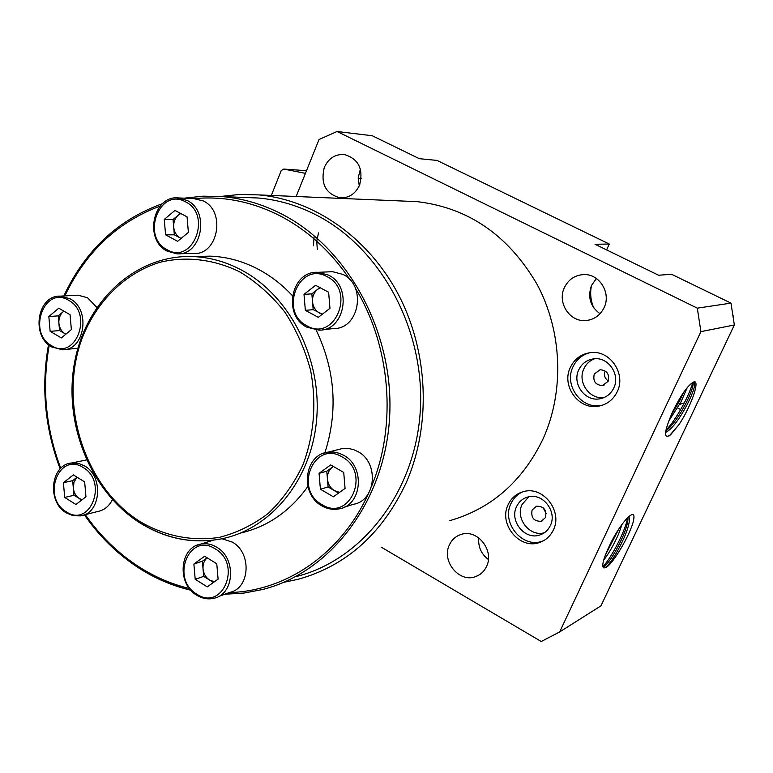 <?xml version="1.0" encoding="UTF-8"?>
<svg xmlns="http://www.w3.org/2000/svg" width="773" height="773" viewBox="0 0 773 773"><rect width="100%" height="100%" fill="white"/><g stroke="black" fill="none" stroke-linecap="round" stroke-linejoin="round"><path stroke-width="1.16" d="M532.104 510.035C530.771 517.659 533.824 521.408 541.255 521.292L545.516 517.533C546.878 509.967 543.873 506.199 536.491 506.218L532.104 510.035M543.139 507.735L546.182 513.523M594.273 374.074C592.717 381.157 595.452 385.002 602.467 385.601L608.177 381.282C609.742 374.287 607.066 370.431 600.138 369.726L594.273 374.074M604.959 371.571C603.761 375.378 604.882 378.519 608.303 380.992M578.755 369.842C571.827 383.553 584.939 401.796 599.713 398.82C606.109 397.622 610.796 394.027 613.772 388.027C620.613 374.644 608.283 356.682 593.848 358.827C586.929 359.774 581.905 363.455 578.755 369.842M594.553 358.759C589.722 360.605 586.166 363.919 583.905 368.702C577.122 382.113 589.673 400.018 604.215 397.496M516.548 506.682C509.185 521.05 525.041 540.453 539.844 534.984C544.579 533.389 548.076 530.268 550.318 525.611C557.623 511.504 542.443 492.314 527.843 497C522.683 498.479 518.925 501.706 516.548 506.682M528.78 496.778L522.104 504.44C514.982 518.345 529.824 537.283 544.424 532.723M508.141 504.682C498.285 523.968 519.649 549.999 539.496 542.501C545.748 540.356 550.357 536.201 553.333 530.036C563.092 511.214 542.926 485.55 523.427 491.647C516.441 493.609 511.349 497.947 508.141 504.682M522.326 491.966C517.224 494.411 513.436 498.276 510.972 503.561C501.146 522.77 522.442 548.685 542.211 541.216L543.525 540.742M570.348 367.407C561.053 385.833 578.774 410.328 598.631 406.154C607.076 404.511 613.269 399.709 617.212 391.756C626.343 373.919 610.013 349.927 590.775 352.614C581.402 353.821 574.6 358.759 570.348 367.407M589.615 352.749C582.011 354.865 576.465 359.561 572.977 366.846C563.72 385.196 581.373 409.584 601.143 405.419L602.669 405.12M604.844 567.826C610.767 567.701 629.956 535.757 633.502 520.77L633.85 518.528C635.57 506.798 620.458 522.674 609.984 544.665L608.631 547.458C603.24 559.304 601.597 566.097 603.684 567.846L604.844 567.826C610.148 564.097 616.641 553.922 624.333 537.303C628.855 526.51 630.333 519.591 628.758 516.557M627.879 517.35L627.927 519.794C627.512 523.978 625.83 529.544 622.874 536.501C616.458 550.666 610.467 560.483 604.911 565.952L603.017 567.131M603.674 560.135C608.824 553.555 613.781 544.878 618.545 534.104L622.188 524.094M618.854 528.916L605.404 554.975M668.5 421.478L681.042 401.805L687.274 387.534M683.622 392.384L679.535 401.032L671.148 415.082M665.514 432.484C671.544 429.527 678.713 420.328 687.033 404.888C693.526 391.863 695.874 384.316 694.086 382.268L692.318 382.78C686.753 386.819 680.308 396.249 672.983 411.062L671.679 413.913C663.852 432.59 663.485 439.557 670.587 434.803L668.916 436.03M693.139 382.326L693.197 384.094C692.676 388.442 690.115 395.109 685.525 404.115C679.39 415.719 673.389 424.213 667.524 429.604L665.727 430.919M405.303 201.154L417.227 201.656C468.303 207.695 508.219 235.205 536.993 284.193C562.329 331.385 564.58 391.399 543.023 438.987C522.432 481.569 491.251 508.818 449.48 520.751M220.624 196.458L239.63 194.448L258.897 194.912C314.07 199.821 368.441 237.514 398.51 294.745C428.426 352.024 431.382 424.937 406.443 482.207C382.587 533.409 346.526 565.759 298.262 579.267L283.768 582.311M604.109 307.606C600.167 315.49 593.964 319.809 585.519 320.563C569.556 321.993 557.072 302.485 564.358 287.682C568.532 279.285 575.17 274.908 584.282 274.57C599.713 274.106 611.269 293.238 604.109 307.606M600.022 313.741C590.243 306.485 587.422 297.025 591.558 285.372L596.408 278.522M486.546 566.464C484.178 571.469 480.506 574.861 475.521 576.648C459.23 583.093 441.238 561.092 449.393 544.946C451.905 539.583 455.877 536.056 461.317 534.375C477.405 528.819 494.652 550.598 486.546 566.464M488.381 559.497C481.241 554.019 478.033 546.811 478.758 537.873M359.58 185.056C355.474 193.83 349.038 198.091 340.294 197.869C325.655 193.907 320.331 183.742 324.322 167.383C328.564 158.262 335.26 153.972 344.4 154.532C358.575 158.89 363.639 169.065 359.58 185.056M359.261 185.8L358.199 177.925L360.382 169.016M296.146 196.497L319.027 139.498L337.067 131.497L697.304 308.156L700.918 331.636L559.652 631.937L541.235 641.503L381.253 547.149M606.621 249.911L609.269 244.036L437.016 160.417L419.324 158.678L372.267 135.748L337.067 131.497M593.741 307.838C590.678 300.668 589.915 293.247 591.451 285.595M609.269 244.036L595.036 244.268L658.615 275.246L671.515 274.251L730.978 303.122L734.35 324.979L600.94 605.868L559.652 631.937M730.978 303.122L697.304 308.156M734.35 324.979L700.918 331.636M692.318 382.78C701.575 376.016 692.009 404.917 679.148 424.425L670.587 434.803M679.148 424.425L669.631 435.46M692.618 382.587C689.98 394.356 675.786 420.522 665.853 430.261M633.502 520.77L633.899 517.427M602.882 566.725C611.25 558.019 625.56 530.8 627.686 517.552M292.387 295.644C282.309 284.851 271.12 276.154 258.839 269.545C243.166 261.235 226.962 256.762 210.227 256.143L198.294 256.404M296.89 576.387C362.769 559.642 415.574 491.56 420.309 410.521C425.266 329.549 380.683 247.746 316.08 214.923C297.344 205.367 278.029 199.734 258.143 198.004L244.442 197.463M240.548 533.061C267.69 526.742 290.146 511.204 307.905 486.43M324.853 452.852C338.207 411.313 335.308 370.373 316.147 330.052M733.075 315.452L733.219 316.399M677.65 407.96L680.694 409.535M271.333 195.443L281.188 170.64L283.778 169.065L305.432 173.355M358.74 183.887L359.938 184.129M306.495 170.707L283.778 169.065M361.213 178.689L358.189 178.138M684.337 402.868L679.641 404.434M313.471 245.717L314.099 236.693M317.297 249.476L316.746 241.157L318.495 232.905M63.927 311.161L63.183 311.732C60.043 314.582 58.613 318.408 58.893 323.211C59.453 328.003 61.521 331.53 65.116 333.801L65.821 334.216M96.847 307.393L87.562 297.779L78.015 295.17L75.967 295.286M71.367 329.607L61.367 337.917L50.139 331.356L48.844 316.544L58.767 308.195L70.063 314.698L71.367 329.607M50.139 331.356L59.54 330.564L65.85 334.197M59.54 330.564L58.255 315.867L48.844 316.544M58.255 315.867L63.888 311.142M207.154 557.816C204.12 560.522 202.748 564.193 203.019 568.802C203.599 573.74 205.802 577.508 209.657 580.108L213.435 582.475M218.15 596.708L229.803 592.36C250.056 588.456 251.969 552.84 232.422 542.144L222.006 538.752M218.092 579.141L207.27 586.871L195.202 579.306L193.888 564.048L204.642 556.26L216.778 563.778L218.092 579.141M195.202 579.306L203.676 576.368L209.657 580.108L214.401 581.779M203.676 576.368L202.371 561.237L193.888 564.048M202.371 561.237L207.125 557.797M77.097 477.231L74.034 481.927L73.309 487.966C73.87 492.739 75.938 496.334 79.532 498.769L81.648 500.092M83.368 515.137L97.649 511.513C104.171 510.267 109.09 506.315 112.414 499.658M85.958 496.759L75.938 504.498L64.7 497.445L63.405 482.69L73.358 474.902L84.663 481.917L85.958 496.759M69.068 463.51L86.412 459.964M64.7 497.445L73.957 495.28L81.928 499.88M73.957 495.28L72.672 480.651L63.405 482.69M72.672 480.651L77.078 477.212M180.805 213.522L178.35 215.087C174.969 218.15 173.413 222.18 173.693 227.185C174.273 232.151 176.476 235.765 180.322 238.026L181.075 238.442M179.017 253.737L193.105 253.467C217.764 255.882 226.479 211.599 203.27 200.932L193.347 198.497M188.39 232.364L177.616 241.311L165.586 234.818L164.263 219.416L174.959 210.411L187.066 216.855L188.39 232.364M165.586 234.818L174.35 234.818L181.104 238.413M174.35 234.818L173.036 219.542L164.263 219.416M173.036 219.542L180.447 213.329M320.273 287.798L317.606 289.363C313.944 292.445 312.253 296.581 312.524 301.76C313.113 306.91 315.481 310.698 319.607 313.123L322.041 314.437M322.718 329.742L333.656 328.544C359.281 329.298 366.962 285.488 342.97 274.425L332.612 271.69L329.54 271.825M329.965 308.311L318.283 317.336L305.345 310.34L304.002 294.378L315.597 285.305L328.622 292.242L329.965 308.311M305.345 310.34L313.191 309.664L322.36 314.186M313.191 309.664L311.857 293.846L304.002 294.378M311.857 293.846L319.877 287.585M333.405 466.486L332.535 467.056C328.863 469.936 327.163 473.946 327.433 479.096C328.023 484.227 330.39 488.101 334.516 490.71L338.574 493.068M343.995 507.291L353.261 504.305C376.074 501.097 379.466 462.496 357.783 451.538L353.57 449.615L348.063 448.379L342.526 448.495L337.994 449.644M345.067 488.43L333.366 496.788L320.399 489.222L319.065 473.337L330.68 464.921L343.724 472.438L345.067 488.43M320.399 489.222L328.1 486.961L334.516 490.71L339.618 492.324M328.1 486.961L326.776 471.221L319.065 473.337M326.776 471.221L333.356 466.457M141.101 523.408C166.562 538.955 193.385 544.105 221.58 538.839C271.246 528.964 311.886 479.279 316.708 418.705C321.694 358.179 289.633 295.711 241.765 270.192C225.88 261.718 209.454 257.167 192.496 256.539C135.343 254.597 85.6 301.422 74.537 362.653C63.193 423.865 90.856 492.314 140.686 523.36M240.045 272.038C214.053 259.177 186.071 255.94 159.721 262.337C125.187 273.072 97.079 300.823 82.479 337.318C57.627 402.433 83.784 486.845 140.696 522.017C165.683 536.298 191.897 541.419 219.329 537.39C236.992 532.839 253.37 524.79 268.473 513.243C282.445 499.841 293.885 483.84 302.794 465.23C314.099 435.18 316.708 403.593 310.64 370.46C304.968 349.27 296.339 329.771 284.754 311.954C271.719 295.586 256.82 282.28 240.045 272.038M224.875 594.195L243.891 593.075L262.685 589.49C330.409 572.378 384.79 501.812 389.592 417.555C394.607 333.356 348.497 248.239 281.961 214.16C262.656 204.236 242.78 198.381 222.324 196.593L203.193 196.168L184.341 198.168M350.449 280.357C331.404 251.95 308.012 230.48 280.28 215.947C252.471 201.801 224.064 196.004 195.047 198.555M160.156 206.091C117.467 222.025 85.706 251.959 64.864 295.885M49.221 345.231C41.79 387.089 45.646 428.126 60.767 468.322M85.291 514.644C100.364 536.191 118.511 553.748 139.71 567.314C155.344 577.209 171.915 584.272 189.414 588.504M140.097 568.609C156.03 578.697 172.91 585.857 190.747 590.118M229.233 592.572C285.981 591.219 341.241 553.69 368.286 493.85M371.823 485.628C397.09 424.522 390.616 345.946 355.338 288.116M58.361 296.243L60.4 296.136L70.053 298.784C90.992 309.306 84.933 350.333 62.652 349.783L52.033 347.009M51.617 345.695C75.638 361.31 93.784 313.423 68.575 300.272C44.351 285.218 26.929 332.564 51.617 345.695M196.97 545.274L200.729 544.105C206.178 543.061 211.502 544.095 216.691 547.197C236.48 558.096 234.567 594.292 214.082 598.225C208.237 599.606 202.536 598.582 196.98 595.181M196.709 594.089C222.508 611.916 242.374 564.28 215.271 548.898C189.221 531.65 170.176 578.774 196.709 594.089M66.188 512.808C46.651 501.716 50.651 464.476 71.773 462.959L78.315 463.317L84.644 465.955C104.075 476.574 100.819 513.813 80.382 515.891L73.348 515.688L66.565 512.866M66.169 511.726C90.228 528.384 108.433 481.821 83.184 467.539C58.922 451.422 41.433 497.493 66.169 511.726M176.94 197.898L186.989 200.381C210.488 211.213 201.685 256.24 176.737 253.786L167.412 251.177M167.103 249.708C192.825 265.274 212.565 214.807 185.539 201.85C159.576 186.902 140.657 236.77 167.103 249.708M314.775 272.473L317.974 272.328L328.467 275.101C352.788 286.358 345.029 330.921 319.065 330.148L307.065 327.221M306.9 325.781C334.564 342.468 356.16 290.687 327.056 276.686C299.122 260.656 278.444 311.799 306.9 325.781M323.51 453.307L328.119 452.137L333.723 452.031L339.308 453.287L343.57 455.239C365.542 466.409 362.131 505.668 339.018 508.895C333.173 509.977 327.53 508.963 322.099 505.832M321.945 504.595C349.657 522.509 371.32 472.255 342.168 456.94C314.196 439.673 293.45 489.338 321.945 504.595M542.781 520.615L541.255 521.292M604.032 385.196L602.467 385.601M603.761 397.689L599.713 398.82M543.719 533.186L539.844 534.984M542.211 541.216L539.496 542.501M601.143 405.419L598.631 406.154M417.227 201.656L258.897 194.912M589.258 320.032L585.519 320.563M479.395 574.793L475.521 576.648M341.695 197.927L340.294 197.869M693.197 384.094L693.188 382.587M667.524 429.604L665.746 430.841M627.927 519.794L627.956 518.007M604.911 565.952L603.24 567.053M210.227 256.143L192.496 256.539M162.861 203.512C118.259 219.445 85.252 250.259 63.84 295.943M48.506 344.652C40.979 386.925 44.873 428.348 60.168 468.921M84.412 514.866C99.678 536.849 118.105 554.743 139.681 568.57M258.143 198.004L222.324 196.593M139.739 568.609C155.798 578.774 172.833 585.982 190.844 590.224M224.788 594.234L243.843 593.094L262.685 589.49M140.744 523.389C166.292 538.994 193.24 544.144 221.58 538.839M62.652 349.783L51.762 346.961M77.918 348.217L64.971 349.541M78.015 295.17L60.4 296.136C37.433 294.89 30.62 335.907 51.714 346.932M214.082 598.225C208.121 599.645 202.323 598.631 196.69 595.191M213.184 540.211L200.729 544.105C179.481 547.39 176.698 583.779 196.651 595.162M80.382 515.891L73.174 515.707L66.246 512.847M176.737 253.786L167.219 251.138C143.469 239.785 153.16 194.545 178.843 197.965L195.221 198.564M319.065 330.148L306.891 327.192C282.251 315.374 291.16 270.357 317.974 272.328L332.612 271.69M339.018 508.895C333.095 510.006 327.375 508.982 321.877 505.832C299.605 494.092 304.118 454.398 328.119 452.137L342.526 448.495"/></g></svg>

